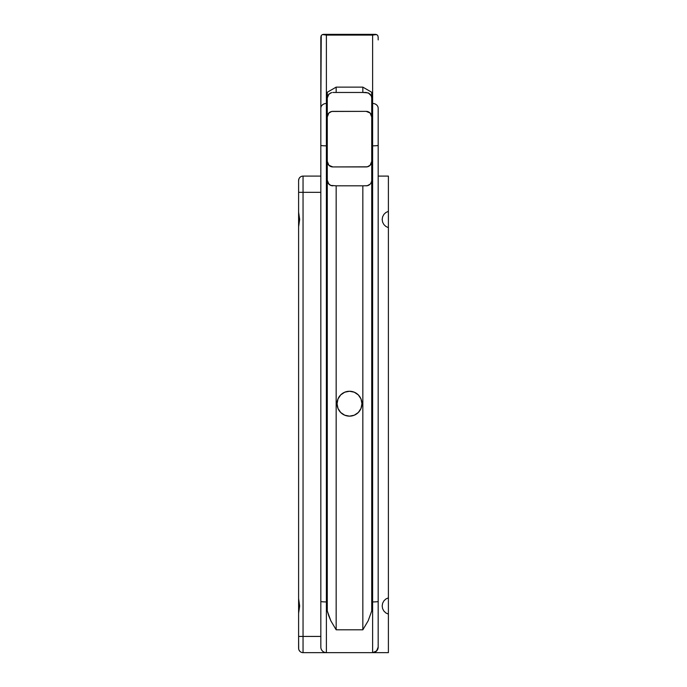 <?xml version="1.0" encoding="UTF-8"?>
<svg xmlns="http://www.w3.org/2000/svg" width="687" height="687" viewBox="0 0 687 687"><rect width="100%" height="100%" fill="white"/><g stroke="black" fill="none" stroke-linecap="round" stroke-linejoin="round"><path stroke-width="1.03" d="M349.503 416.15A12.443 12.443 0 0 1 337.051 403.707A12.443 12.443 0 0 1 349.503 391.255L344.737 392.2L340.7 394.905L338.004 398.941L337.051 403.707L338.004 408.464L340.7 412.501L344.737 415.206L349.503 416.15L354.269 415.206L358.305 412.501L361.001 408.464L361.946 403.707L361.001 398.941L358.305 394.905L354.269 392.2L349.503 391.255A12.443 12.443 0 0 1 361.946 403.707A12.443 12.443 0 0 1 349.503 416.15L347.072 415.91M298.605 230.377L298.605 208.59M298.605 616.866L298.605 226.873L298.605 598.583L299.669 605.977L298.605 613.362L298.605 636.428L298.605 613.362L299.669 605.977L298.605 598.583M321.25 35.501L320.829 108.271A5.556 4.809 0 0 1 326.385 103.462L326.385 145.833L327.278 145.833L327.278 92.264L336.166 87.129L362.839 87.129L371.727 92.264L371.727 610.958L368.172 620.799L362.839 629.799L336.166 629.799L330.825 620.799L327.278 610.958L327.278 103.462L326.385 103.462L326.385 35.097L372.62 35.097L372.62 103.462L371.727 103.462L371.727 92.264L362.839 87.129L336.166 87.129L327.278 92.264L327.278 103.462L326.385 103.462L326.385 35.097L322.452 34.539L321.25 35.501L320.829 37.132L320.829 647.094A5.556 5.556 0 0 0 326.385 652.65L372.62 652.65L372.62 601.924L371.727 601.924L371.727 145.833L372.62 145.833L372.62 601.924L371.727 601.924L371.727 610.958L368.172 620.799L362.839 629.799L362.839 185.825L336.166 185.825L362.839 185.825L362.839 629.799L336.166 629.799L336.166 185.825L330.705 185.396L336.166 185.825L336.166 629.799L330.825 620.799L328.815 615.956L327.278 610.958L327.278 601.924L326.385 601.924L326.385 145.833L327.278 145.833L327.278 601.924L326.385 601.924L326.385 652.65L303.044 652.65A4.448 4.448 0 0 1 298.605 648.202A4.448 4.448 0 0 0 303.044 652.65L303.044 636.428L320.829 636.428L303.044 636.428L303.044 176.095L320.829 176.095L303.044 176.095L303.044 192.317L320.829 192.317L303.044 192.317L303.044 652.65L388.395 652.65L388.395 614.118L385.905 612.976L383.913 611.095L382.625 608.682L382.178 605.968L382.625 603.263L383.913 600.842L385.905 598.97L388.395 597.827L388.395 614.118L385.905 612.976L383.913 611.095L382.625 608.682L382.178 605.968L382.625 603.263L383.913 600.842L385.905 598.97L388.395 597.827L388.395 227.629L385.905 226.487L383.913 224.606L382.625 222.184L382.178 219.479L382.625 216.774L383.913 214.353L385.905 212.472L388.395 211.33L388.395 227.629L385.905 226.487L383.913 224.606L382.625 222.184L382.178 219.479L382.625 216.774L383.913 214.353L385.905 212.472L388.395 211.33L388.395 176.095L378.176 176.095L388.395 176.095L388.395 211.33M366.171 111.363L331.744 111.466L328.901 112.986L327.278 116.919A5.556 5.556 0 0 1 332.834 111.363L366.171 111.363A5.556 5.556 0 0 1 371.727 116.919L370.104 112.986L366.171 111.363M330.705 92.891L328.214 94.935L327.278 98.026L328.901 94.093L331.744 92.573M369.262 93.406L366.171 92.47L332.834 92.47L336.166 92.47L336.166 87.129L336.166 92.47L362.839 92.47L362.839 87.129L362.839 92.47L368.301 92.891L371.306 95.897L370.104 94.093M332.834 166.932L367.253 166.821L370.104 165.301L371.727 161.368A5.556 5.556 0 0 1 366.171 166.932L332.834 166.932A5.556 5.556 0 0 1 327.278 161.368L328.901 165.301L332.834 166.932M368.309 185.396A5.556 5.556 0 0 0 369.262 184.889L367.253 185.713L362.839 185.825L367.253 185.713L370.104 184.193A5.556 5.556 0 0 0 371.306 182.399L371.581 181.54M328.214 183.352L330.705 185.396A5.556 5.556 0 0 0 332.826 185.825M327.278 180.269L327.699 182.39A5.556 5.556 0 0 0 328.901 184.193L327.278 180.269A5.556 5.556 0 0 0 327.69 182.381M371.624 181.351L370.791 183.352M377.756 35.501L378.176 37.132L377.756 35.501L376.545 34.539L372.62 35.097L372.62 103.462L371.727 103.462L371.727 145.833L372.62 145.833L372.62 103.462A5.556 4.809 0 0 1 378.176 108.271L378.176 647.094L376.545 651.018L372.62 652.65L388.395 652.65L388.395 614.118M371.727 98.026L371.306 95.897L371.727 98.026M388.395 211.201L388.395 227.766M388.395 227.629L388.395 597.827M388.395 597.69L388.395 614.255M321.422 649.601L322.005 650.512M322.778 651.328L323.56 651.877M326.385 652.65A5.556 5.556 0 0 1 320.829 647.094L320.829 601.443A5.556 0.481 180 0 0 326.385 601.924L326.385 145.833A5.556 0.481 180 0 1 320.829 145.352A5.556 0.481 0 0 0 326.385 145.833L326.385 103.462A5.556 4.809 180 0 0 320.829 108.271L320.829 601.443A5.556 0.481 0 0 0 326.385 601.924L326.385 652.65L324.496 652.324M298.605 212.094L298.605 180.544L298.605 212.094L299.669 219.488L298.605 226.873L299.669 219.488L298.605 212.094M298.605 647.978L298.605 636.428L298.682 649.069M298.605 613.671L298.605 598.274M298.605 227.182L298.605 211.776M298.939 649.902L299.893 651.336M303.044 636.428L298.605 636.428L303.044 636.428M303.044 192.317L298.605 192.317L303.044 192.317M303.044 176.095A4.448 4.448 0 0 0 298.605 180.544A4.448 4.448 0 0 1 303.044 176.095M299.893 177.409L299.369 178.036M300.588 176.834L301.361 176.422M298.939 178.835L298.605 180.544M329.743 184.889A5.556 5.556 0 0 0 330.696 185.396L328.901 184.193M331.744 185.713L330.705 185.396M366.18 185.825A5.556 5.556 0 0 0 368.292 185.404M371.306 182.381A5.556 5.556 0 0 0 371.727 180.269M370.104 184.193L369.262 184.889M378.176 108.271A5.556 4.809 180 0 0 372.62 103.462L372.62 145.833A5.556 0.481 0 0 0 378.176 145.352L378.176 108.271M378.176 601.443L378.176 145.352A5.556 0.481 180 0 1 372.62 145.833L372.62 601.924A5.556 0.481 0 0 0 378.176 601.443A5.556 0.481 180 0 1 372.62 601.924L372.62 652.65A5.556 5.556 0 0 0 378.176 647.094L378.176 601.443M377.756 649.224L378.176 647.094A5.556 5.556 0 0 1 372.62 652.65L375.703 651.714L377.756 649.224M322.194 34.651L324.255 34.402L326.385 35.097L376.82 34.659M374.741 34.402L375.703 34.359M323.294 34.359L324.255 34.402M378.176 37.132L378.176 39.906M375.394 34.35L323.603 34.35"/></g></svg>
